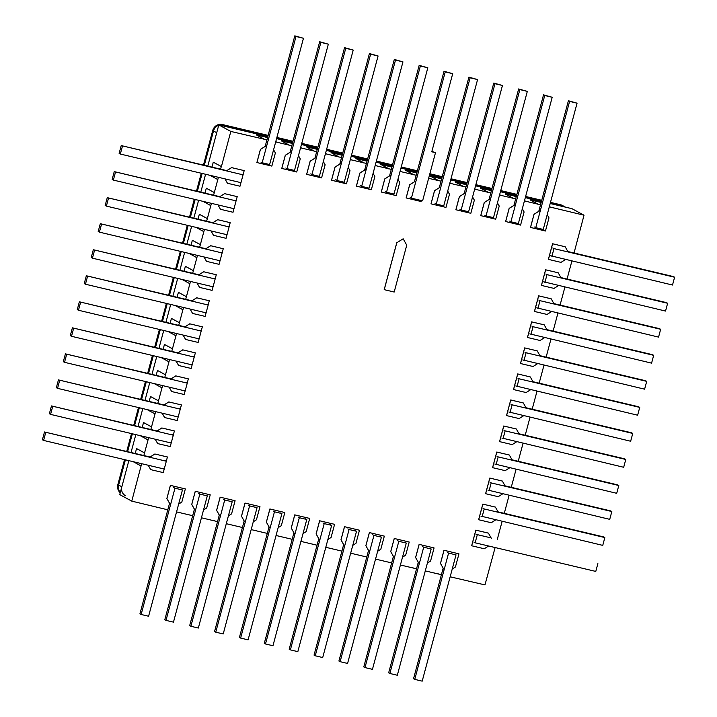 <?xml version="1.0" encoding="UTF-8"?>
<svg xmlns="http://www.w3.org/2000/svg" width="717" height="717" viewBox="0 0 717 717"><rect width="100%" height="100%" fill="white"/><g stroke="black" fill="none" stroke-linecap="round" stroke-linejoin="round"><path stroke-width="1.08" d="M396.752 242.785L384.195 289.65L394.189 292.034L406.745 245.169L403.16 238.779L396.752 242.785L403.16 238.779M385.334 191.618L386.535 192.273L420.368 66.009L419.167 65.355L389.555 175.871L384.778 178.891L381.256 192.039L396.214 195.598L399.736 182.45L397.953 179.268M375.179 165.537L391.294 169.364M360.463 185.721L361.664 186.375L395.497 60.103L394.296 59.448L364.675 169.974L359.898 172.994L356.376 186.133L371.343 189.7L374.866 176.552L373.082 173.371M350.308 159.64L366.423 163.458M335.583 179.824L336.784 180.469L370.617 54.205L369.416 53.551L339.804 164.068L335.027 167.088L331.505 180.236L346.472 183.803L349.995 170.655L348.211 167.464M325.437 153.734L341.552 157.561M310.712 173.917L311.913 174.572L345.746 48.308L344.545 47.654L314.933 158.17L310.156 161.191L306.634 174.339L321.592 177.897L325.124 164.749L323.331 161.567M300.557 147.836L316.681 151.663M285.841 168.02L287.042 168.674L320.875 42.402L319.674 41.747L290.062 152.273L285.285 155.284L281.763 168.432L296.721 171.999L300.244 158.851L298.46 155.67M275.687 141.939L291.801 145.757M260.97 162.123L262.171 162.768L296.004 36.504L294.804 35.85L265.182 146.367L260.405 149.387L256.883 162.535L271.851 166.093L275.373 152.954L273.589 149.763M203.458 165.089L212.707 130.548L213.514 130.978A8.111 7.636 118.5 0 1 218.73 125.215A8.111 7.636 118.5 0 0 213.514 130.978L216.713 132.717L207.769 166.111L218.81 124.91L230.829 131.435L266.93 139.86M230.829 131.435L221.41 166.577L213.272 162.203L221.41 166.577M220.594 169.158L221.284 166.55M244.183 170.61L231.582 167.608L226.805 170.628L121.218 145.578L243.054 174.849L244.183 170.61L231.627 167.635L226.438 170.906M224.95 178.865L227.441 183.256L239.998 186.232L240.957 182.656L120.331 154.047L119.13 153.393L121.218 145.578M213.612 195.185L218.407 177.314M224.609 193.644L219.832 196.664L114.245 171.614L236.081 200.885L237.21 196.646L224.609 193.644L219.465 196.942M217.977 204.901L220.46 209.283L233.025 212.268L233.984 208.692M206.639 221.221L211.425 203.341M229.099 226.922L230.193 222.655L217.636 219.68L212.859 222.7L107.272 197.65L229.108 226.922L227.011 234.728L106.376 206.111L105.175 205.465L107.272 197.65M213.487 235.319L211.031 230.937L213.487 235.319L226.052 238.304L227.002 234.728M199.658 247.257L204.453 229.377M223.256 248.718L210.655 245.716L205.878 248.736L100.29 223.686L222.127 252.958L223.256 248.718L210.699 245.734L205.51 249.014M204.022 256.964L206.469 261.338L219.07 264.34L220.029 260.764L99.403 232.147L98.202 231.492L100.29 223.686M192.685 273.294L197.48 255.413M216.283 274.745L203.682 271.752L198.905 274.772L93.318 249.722L215.154 278.994L216.283 274.745L203.718 271.77L198.537 275.05M197.05 283L199.532 287.392L212.098 290.367L213.057 286.8M185.712 299.33L190.498 281.449M208.172 305.021L209.265 300.764L196.709 297.779L191.932 300.799L86.345 275.758L208.181 305.03L206.084 312.836L85.448 284.219L84.248 283.565L86.345 275.758M192.559 313.428L190.104 309.045L192.559 313.428L205.125 316.403L206.075 312.836M178.73 325.366L183.525 307.485M202.328 326.818L189.727 323.815L184.95 326.835L79.363 301.794L201.199 331.057L202.328 326.818L189.772 323.842L184.583 327.122M183.095 335.072L185.586 339.464L198.143 342.439L199.102 338.872L78.476 310.255L77.275 309.601L79.363 301.794M171.757 351.402L176.552 333.522M195.356 352.854L182.754 349.851L177.977 352.872L72.39 327.821L194.226 357.093L195.356 352.854L182.79 349.878L177.61 353.149M176.122 361.108L178.605 365.491L191.17 368.475L192.129 364.899L71.503 336.291L70.293 335.637L72.39 327.821M164.785 377.429L169.57 359.558M187.245 383.129L188.338 378.863L175.782 375.887L170.996 378.908L65.417 353.857L187.254 383.129L185.156 390.944L64.521 362.327L63.32 361.673L65.417 353.857M171.632 391.527L169.176 387.153L171.632 391.527L184.197 394.511L185.147 390.935M157.803 403.465L162.598 385.585M181.401 404.926L168.8 401.923L164.023 404.944L58.436 379.893L180.272 409.165L181.401 404.926L168.845 401.941L163.655 405.222M162.167 413.18L164.614 417.545L177.216 420.547L178.174 416.971L57.548 388.354L56.347 387.709L58.436 379.893M150.83 429.501L155.625 411.621M173.29 435.192L174.383 430.935L161.827 427.959L157.05 430.98L51.463 405.93L173.299 435.201L171.202 443.007L50.566 414.39L49.365 413.736L51.463 405.93M155.195 439.207L157.677 443.599L170.243 446.574L171.202 443.007M143.857 455.537L148.643 437.657M166.317 461.228L167.411 456.971L154.854 453.995L150.068 457.016L44.49 431.966L166.326 461.237L164.229 469.043L43.594 440.426L42.393 439.772L44.49 431.966M148.213 465.243L150.704 469.635L163.261 472.611L164.22 469.043M167.805 509.814L131.767 501.129L141.67 463.693M178.65 504.087L181.822 502.079L185.345 488.931L170.386 485.364L166.864 498.512L169.544 503.307L139.932 613.824L141.132 614.478L174.966 488.205L182.432 489.98L148.598 616.244L141.132 614.478M192.676 515.711L176.561 511.893M203.52 509.984L206.702 507.977L210.224 494.829L195.257 491.27L191.735 504.418L194.415 509.204L164.802 619.721L166.003 620.375L199.837 494.103L207.303 495.877L173.469 622.141L166.003 620.375M217.547 521.617L201.432 517.791M228.4 515.881L231.573 513.874L235.095 500.726L220.128 497.168L216.606 510.316L219.294 515.102L189.682 625.618L190.883 626.273L224.717 500.009L232.174 501.775L198.34 628.047L190.883 626.273M242.418 527.515L226.303 523.688M253.271 521.788L256.444 519.78L259.966 506.632L244.999 503.065L241.477 516.213L244.165 521.008L214.553 631.525L215.754 632.179L249.588 505.906L257.053 507.681L223.22 633.945L215.754 632.179M267.298 533.412L251.174 529.594M278.142 527.685L281.315 525.678L284.837 512.53L269.879 508.971L266.357 522.119L269.036 526.905L239.424 637.422L240.625 638.076L274.459 511.804L281.924 513.578L248.091 639.851L240.625 638.076M292.169 539.318L276.054 535.491M303.013 533.582L306.195 531.575L309.717 518.427L294.75 514.869L291.227 528.017L293.907 532.803L264.295 643.328L265.496 643.974L299.33 517.71L306.795 519.475L272.962 645.748L265.496 643.974M317.039 545.216L300.925 541.389M327.884 539.489L331.066 537.481L334.588 524.333L319.621 520.766L316.098 533.914L318.787 538.709L289.175 649.226L290.376 649.88L324.209 523.607L331.666 525.382L297.833 651.645L290.376 649.88M341.91 551.113L325.796 547.295M352.764 545.386L355.937 543.378L359.459 530.23L344.492 526.672L340.969 539.82L343.658 544.606L314.046 655.123L315.247 655.777L349.08 529.513L356.537 531.279L322.704 657.552L315.247 655.777M366.79 557.019L350.667 553.192M377.635 551.283L380.808 549.276L384.33 536.137L369.372 532.57L365.849 545.718L368.529 550.513L338.917 661.029L340.118 661.674L373.951 535.411L381.417 537.176L347.584 663.449L340.118 661.674M391.661 562.917L375.547 559.099M402.506 557.19L405.679 555.182L409.21 542.034L394.242 538.467L390.72 551.615L393.4 556.41L363.788 666.927L364.989 667.581L398.822 541.308L406.288 543.083L372.455 669.346L364.989 667.581M416.532 568.814L400.418 564.996M427.377 563.087L430.558 561.079L434.081 547.931L419.113 544.373L415.591 557.521L418.28 562.307L388.668 672.824L389.869 673.478L423.702 547.214L431.159 548.98L397.326 675.253L389.869 673.478M441.403 574.72L425.289 570.893M452.257 568.984L455.429 566.986L458.952 553.838L443.984 550.271L440.462 563.419L443.151 568.214L413.539 678.73L414.74 679.375L448.573 553.112L456.03 554.877L422.196 681.15L414.74 679.375M495.115 547.537L484.97 584.911L450.159 576.8M491.351 538.342L488.402 533.116L475.837 530.141L471.652 545.762L484.253 548.756L488.618 545.995M502.088 521.501L497.302 539.381M498.333 512.305L495.375 507.08L482.81 504.105L478.624 519.726L491.226 522.729L495.599 519.959M509.07 495.465L504.275 513.345M505.306 486.269L502.348 481.044L489.792 478.069L485.606 493.69L498.207 496.693L502.572 493.932M516.043 469.438L511.257 487.309M512.279 460.233L509.366 455.035L496.764 452.033L492.579 467.654L505.18 470.657L509.545 467.896M523.016 443.402L518.23 461.282M519.26 434.197L516.339 428.999L503.737 425.997L499.552 441.618L512.153 444.621L516.527 441.86M529.997 417.366L525.202 435.246M526.233 408.161L523.32 402.963L510.719 399.961L506.534 415.582L519.135 418.585L523.5 415.824M536.97 391.33L532.184 409.21M533.206 382.134L530.293 376.927L517.692 373.933L513.506 389.546L526.108 392.549L530.481 389.788M543.952 365.294L539.157 383.174M540.188 356.098L537.23 350.873L524.665 347.897L520.479 363.519L533.081 366.512L537.454 363.752M550.925 339.258L546.13 357.138M547.161 330.062L544.203 324.837L531.647 321.861L527.461 337.483L540.062 340.485L544.427 337.716M557.898 313.221L553.112 331.102M554.133 304.026L551.185 298.801L538.619 295.825L534.434 311.447L547.035 314.449L551.409 311.689M564.879 287.194L560.085 305.066M561.115 277.99L558.202 272.792L545.601 269.789L541.416 285.411L554.017 288.413L558.382 285.653M571.852 261.158L567.057 279.038M568.088 251.954L565.175 246.756L552.574 243.753L548.388 259.375L560.99 262.377L565.354 259.617M549.294 206.846L584.023 215.217L574.039 253.002M577.068 103.176L543.235 229.449L535.769 227.674L569.603 101.411L577.068 103.176L568.402 100.756L538.79 211.273L534.013 214.293L530.49 227.441L545.458 230.999L548.98 217.851L547.196 214.67M524.414 200.939L540.537 204.766M552.198 97.279L518.364 223.543L510.898 221.777L544.732 95.504L552.198 97.279L543.531 94.859L513.919 205.376L509.142 208.396L505.619 221.544L520.578 225.102L524.1 211.954L522.317 208.772M499.543 195.042L515.657 198.86M527.318 91.382L493.484 217.645L486.027 215.88L519.861 89.607L527.318 91.382L518.66 88.953L489.048 199.469L484.271 202.49L480.74 215.638L495.707 219.205L499.229 206.057L497.446 202.875M474.672 189.145L490.786 192.963M502.447 85.475L468.613 211.748L461.156 209.973L494.99 83.71L502.447 85.475L493.78 83.055L464.168 193.572L459.391 196.592L455.869 209.74L470.836 213.299L474.358 200.151L472.575 196.969M449.801 183.238L465.916 187.065M477.576 79.578L443.742 205.842L436.277 204.076L470.11 77.803L477.576 79.578L468.909 77.149L439.297 187.675L434.52 190.695L430.998 203.843L445.965 207.401L449.487 194.253L447.704 191.072M428.623 178.354L441.045 181.159M431.867 151.43L435.506 152.667L422.6 200.832L411.406 198.17L445.239 71.906L452.705 73.672L444.038 71.252L414.426 181.768L409.649 184.789L406.127 197.937L421.085 201.504L421.345 200.536M400.05 171.435L416.165 175.262M131.767 501.129L119.748 494.605L128.845 460.655L121.845 486.789A8.111 7.636 118.5 0 0 125.43 495.689M179.555 322.784L171.417 318.411L179.429 322.758M186.528 296.757L178.515 292.402L186.411 296.721M193.509 270.721L185.497 266.365L193.384 270.685M200.482 244.685L192.344 240.303L200.357 244.658M207.464 218.649L199.326 214.266L207.338 218.622M214.437 192.613L206.424 188.266L214.311 192.586M131.032 452.499L135.827 434.619L131.032 452.499M138.014 426.463L142.8 408.582L138.014 426.463M144.986 400.427L149.772 382.546L144.986 400.427M151.959 374.391L156.754 356.51L151.959 374.391M158.941 348.354L163.727 330.474L158.941 348.354M165.914 322.318L170.7 304.438L165.914 322.318M172.887 296.282L177.682 278.411L172.887 296.282M179.868 270.255L184.654 252.375L179.868 270.255M186.841 244.219L191.636 226.339L186.841 244.219M193.814 218.183L198.609 200.303L193.814 218.183M200.796 192.147L205.582 174.267L200.796 192.147M144.673 452.965L136.66 448.609L144.547 452.929M151.654 426.929L143.517 422.546L151.529 426.902M158.627 400.893L150.489 396.51L158.502 400.866M165.6 374.857L157.588 370.51L165.484 374.83M172.582 348.82L164.444 344.447L172.456 348.794M584.023 215.217L572.005 208.692L550.181 203.52L564.548 206.926A8.111 7.636 118.5 0 1 566.322 207.607M415.26 181.293L409.685 184.816L406.163 197.964M440.13 187.191L434.565 190.713L431.034 203.861M465.01 193.088L459.436 196.61L455.913 209.758M489.881 198.994L484.307 202.517L480.784 215.665M514.752 204.892L509.178 208.414L505.655 221.562M539.623 210.789L534.057 214.311L530.526 227.459M565.175 246.756L552.61 243.78L548.424 259.402M558.202 272.792L545.637 269.816L541.452 285.429M551.221 298.828L538.664 295.843L534.479 311.465M544.248 324.864L531.682 321.879L527.497 337.501M537.266 350.9L524.71 347.915L520.524 363.537M530.293 376.927L517.737 373.951L513.551 389.573M523.32 402.963L510.755 399.987L506.569 415.609M516.339 428.999L503.782 426.023L499.597 441.645M509.366 455.035L496.809 452.051L492.624 467.672M502.393 481.071L489.828 478.087L485.642 493.708M495.411 507.107L482.855 504.123L478.669 519.744M488.438 533.143L475.882 530.159L471.687 545.78M458.952 553.838L444.029 550.298L440.507 563.445L443.635 569.029M434.081 547.931L419.158 544.391L415.636 557.539L418.764 563.132M409.21 542.034L394.278 538.494L390.756 551.642L393.893 557.226M384.33 536.137L369.407 532.597L365.885 545.736L369.022 551.328M359.423 530.213L344.536 526.69L341.014 539.838L344.142 545.431M334.588 524.333L319.665 520.793L316.143 533.941L319.271 539.525M309.717 518.427L294.786 514.887L291.263 528.035L294.4 533.627M284.837 512.53L269.915 508.989L266.392 522.137L269.529 527.73M259.966 506.632L245.044 503.092L241.521 516.24L244.649 521.824M235.095 500.726L220.173 497.186L216.651 510.334L219.778 515.926M210.224 494.829L195.293 491.288L191.771 504.436L194.907 510.029M185.345 488.931L170.422 485.391L166.9 498.539L170.037 504.123M148.249 465.252L150.704 469.635M167.446 456.989L154.89 454.013L149.701 457.294M135.226 453.494L136.535 448.582M155.222 439.216L157.677 443.599M174.428 430.962L161.863 427.977L156.682 431.258M142.199 427.457L143.517 422.546M162.203 413.18L164.659 417.563M149.172 401.421L150.489 396.51M188.383 378.89L175.817 375.905L170.628 379.185M156.154 375.385L157.462 370.483M176.149 361.117L178.605 365.491M163.126 349.349L164.444 344.447M183.131 335.081L185.586 339.464M170.108 323.313L171.417 318.411M209.31 300.781L196.745 297.806L191.556 301.086M177.081 297.277L178.399 292.375M197.076 283.009L199.532 287.392M184.054 271.25L185.371 266.339M204.058 256.973L206.514 261.355M191.036 245.214L192.344 240.303M230.238 222.682L217.672 219.698L212.492 222.978M198.009 219.178L199.326 214.266M218.013 204.91L220.46 209.283M237.175 196.628L224.645 193.662M204.981 193.142L206.299 188.239M224.986 178.874L227.441 183.256M211.963 167.106L213.272 162.203M266.025 145.883L260.45 149.414L256.928 162.553M290.896 151.789L285.321 155.311L281.799 168.459M315.767 157.686L310.192 161.208L306.67 174.356M340.638 163.584L335.072 167.115L331.55 180.263M365.518 169.49L359.943 173.012L356.421 186.16M363.931 162.867L355.919 158.52L367.041 161.155M355.919 158.52L363.904 163.001M339.06 156.969L331.048 152.622L342.17 155.257M331.048 152.622L339.024 157.104M314.189 151.072L306.177 146.716L317.29 149.36M306.177 146.716L314.154 151.197M289.318 145.166L281.306 140.819L292.419 143.454M281.306 140.819L289.283 145.3M264.439 139.268L256.426 134.921L267.549 137.556M256.426 134.921L264.412 139.403M218.81 124.91L267.817 136.535L226.276 126.676L223.068 124.937A8.111 7.636 118.5 0 0 219.303 125.027A8.111 7.636 118.5 0 1 223.068 124.937L268.068 135.612L222.261 124.507A8.111 7.636 118.5 0 0 212.707 130.548M276.574 138.614L292.697 142.432L276.574 138.614M301.454 144.511L317.568 148.338L301.454 144.511M326.325 150.418L342.439 154.236L326.325 150.418M351.196 156.315L367.31 160.133L351.196 156.315M376.067 162.212L392.19 166.039L376.067 162.212M400.946 168.119L417.061 171.937L400.946 168.119M429.546 174.903L441.932 177.843L429.546 174.903M450.688 179.913L466.803 183.74L450.688 179.913M475.559 185.82L491.683 189.638L475.559 185.82M500.439 191.717L516.554 195.544L500.439 191.717M525.31 197.614L541.425 201.441L525.31 197.614M538.046 204.175L530.033 199.828L541.156 202.463M530.033 199.828L538.01 204.3M513.175 198.277L505.162 193.922L516.276 196.566M505.162 193.922L513.139 198.403M488.304 192.371L480.291 188.024L491.405 190.659M480.291 188.024L488.268 192.506M463.424 186.474L455.412 182.127L466.534 184.762M455.412 182.127L463.397 186.599M438.553 180.576L430.541 176.221L441.663 178.856M430.541 176.221L438.517 180.702M413.682 174.67L405.67 170.323L416.783 172.958M405.67 170.323L413.646 174.805M388.811 168.773L380.799 164.426L391.912 167.061M380.799 164.426L388.775 168.898M390.389 175.387L384.814 178.909L381.292 192.057M396.797 242.812L384.24 289.668M400.14 171.121L401.242 171.721M449.882 182.925L450.993 183.525M474.753 188.822L475.864 189.422M499.632 194.719L500.735 195.32M524.503 200.626L525.615 201.226M549.374 206.523L550.486 207.123M438.921 574.129L438.463 573.887M414.05 568.231L413.592 567.981M389.17 562.325L388.722 562.083M364.299 556.428L363.842 556.177M339.428 550.531L338.971 550.28M314.557 544.624L314.1 544.382M289.677 538.727L289.229 538.476M264.806 532.821L264.358 532.579M239.935 526.923L239.478 526.681M215.064 521.026L214.607 520.775M190.184 515.12L189.736 514.878M165.313 509.222L164.865 508.98M141.061 465.951L133.201 461.685M148.043 439.915L140.182 435.649M155.015 413.879L147.155 409.613M161.988 387.843L154.137 383.577M168.97 361.807L161.11 357.55M175.943 335.78L168.083 331.514M182.916 309.744L175.065 305.478M189.897 283.708L182.037 279.442M196.87 257.672L189.01 253.406M203.843 231.636L195.992 227.37M210.825 205.6L202.965 201.334M217.798 179.564L209.938 175.306M275.776 141.616L276.879 142.217M300.647 147.523L301.749 148.123M325.518 153.42L326.629 154.021M350.389 159.317L351.5 159.918M375.269 165.224L376.371 165.824M476.034 534.335L491.118 537.911M473.946 542.151L475.147 542.805L477.235 534.99M597.87 563.607L595.782 571.422L475.147 542.805M447.372 552.457L448.573 553.112M454.829 554.232L456.03 554.877M422.501 546.56L423.702 547.214M429.958 548.326L431.159 548.98M397.621 540.654L398.822 541.308M405.087 542.428L406.288 543.083M372.75 534.757L373.951 535.411M380.216 536.531L381.417 537.176M347.879 528.859L349.08 529.513M355.336 530.625L356.537 531.279M323.008 522.953L324.209 523.607M330.465 524.727L331.666 525.382M298.129 517.056L299.33 517.71M305.594 518.83L306.795 519.475M273.258 511.158L274.459 511.804M280.723 512.924L281.924 513.578M248.387 505.252L249.588 505.906M255.844 507.027L257.053 507.681M223.516 499.355L224.717 500.009M230.973 501.12L232.174 501.775M198.636 493.457L199.837 494.103M206.102 495.223L207.303 495.877M173.765 487.551L174.966 488.205M181.231 489.326L182.432 489.98M165.116 460.583L166.326 461.237M45.691 432.62L43.594 440.426M172.098 434.547L173.299 435.201M52.664 406.584L50.566 414.39M179.071 408.511L180.272 409.165L178.183 416.971M59.636 380.548L57.548 388.354M186.053 382.475L187.254 383.129M66.618 354.512L64.521 362.327M193.025 356.439L194.226 357.093L192.129 364.908M73.591 328.476L71.503 336.291M199.998 330.412L201.199 331.057L199.111 338.872M80.564 302.44L78.476 310.255M206.98 304.375L208.181 305.03M87.546 276.403L85.448 284.219M213.953 278.339L215.154 278.994L213.066 286.8L92.43 258.183L91.229 257.528L93.318 249.722M94.519 250.376L92.43 258.183M220.926 252.303L222.127 252.958L220.038 260.764M101.491 224.34L99.403 232.147M227.907 226.267L229.108 226.922M108.473 198.304L106.376 206.111M234.88 200.231L236.081 200.885L233.993 208.701L113.358 180.084L112.157 179.429L114.245 171.614M115.446 172.268L113.358 180.084M241.853 174.195L243.054 174.849L240.966 182.665M122.428 146.232L120.331 154.047M294.804 35.85L303.461 38.27L269.628 164.543L262.171 162.768M303.461 38.27L296.004 36.504M319.674 41.747L328.332 44.176L294.499 170.44L287.042 168.674M328.332 44.176L320.875 42.402M344.545 47.654L353.212 50.073L319.379 176.346L311.913 174.572M353.212 50.073L345.746 48.308M369.416 53.551L378.083 55.971L344.25 182.243L336.784 180.469M378.083 55.971L370.617 54.205M394.296 59.448L402.954 61.877L369.121 188.141L361.664 186.375M402.954 61.877L395.497 60.103M419.167 65.355L427.825 67.774L393.992 194.047L386.535 192.273M427.825 67.774L420.368 66.009M410.205 197.525L411.406 198.17M452.705 73.672L431.777 151.78L435.506 152.667M445.239 71.906L444.038 71.252M470.11 77.803L468.909 77.149M435.076 203.422L436.277 204.076M494.99 83.71L493.78 83.055M459.947 209.319L461.156 209.973M519.861 89.607L518.66 88.953M484.826 215.225L486.027 215.88M544.732 95.504L543.531 94.859M509.697 221.123L510.898 221.777M569.603 101.411L568.402 100.756M534.568 227.02L535.769 227.674M550.674 255.763L672.51 285.034L674.607 277.228L673.406 276.574L567.846 251.533M551.884 256.417L553.972 248.611L674.607 277.228M552.771 247.957L553.972 248.611M543.701 281.799L665.537 311.07L667.635 303.264L666.434 302.61L560.873 277.569M544.902 282.453L546.999 274.647L667.635 303.264M545.798 273.993L546.999 274.647M536.728 307.835L658.564 337.107L660.653 329.291L659.452 328.646L553.9 303.605M537.929 308.489L540.018 300.674L660.653 329.291M538.817 300.029L540.018 300.674M529.746 333.871L651.583 363.143L653.68 355.327L652.479 354.673L546.919 329.641M530.947 334.525L533.045 326.71L653.68 355.327M531.844 326.056L533.045 326.71M522.774 359.907L644.61 389.179L646.707 381.363L645.497 380.709L539.946 355.668M523.975 360.561L526.072 352.746L646.707 381.363M524.871 352.092L526.072 352.746M515.801 385.943L637.637 415.206L639.725 407.399L638.524 406.745L532.973 381.704M517.002 386.588L519.09 378.782L639.725 407.399M517.889 378.128L519.09 378.782M508.819 411.97L630.655 441.242L632.752 433.435L631.552 432.781L525.991 407.74M510.02 412.625L512.117 404.818L632.752 433.435M510.916 404.164L512.117 404.818M501.846 438.006L623.682 467.278L625.771 459.472L624.57 458.817L519.018 433.776M503.047 438.661L505.144 430.854L625.771 459.472M503.934 430.2L505.144 430.854M494.873 464.042L616.71 493.314L618.798 485.508L617.597 484.853L512.046 459.812M496.074 464.697L498.163 456.89L618.798 485.508M496.962 456.236L498.163 456.89M487.892 490.078L609.728 519.35L611.825 511.535L610.624 510.889L505.064 485.848M489.093 490.733L491.19 482.917L611.825 511.535M489.989 482.272L491.19 482.917M480.919 516.115L602.755 545.386L604.843 537.571L603.642 536.916L498.091 511.884M482.12 516.769L484.208 508.953L604.843 537.571M483.007 508.299L484.208 508.953M213.514 130.978L204.318 165.295L213.514 130.978M202.131 173.451L197.345 191.331L202.131 173.451M195.158 199.487L190.364 217.368L195.158 199.487M188.177 225.523L183.391 243.395L188.177 225.523M181.204 251.55L176.409 269.431L181.204 251.55M174.231 277.587L169.436 295.467L174.231 277.587M167.249 303.623L162.463 321.503L167.249 303.623M160.276 329.659L155.481 347.539L160.276 329.659M153.304 355.695L148.509 373.575L153.304 355.695M146.322 381.731L141.536 399.611L146.322 381.731M139.349 407.767L134.554 425.638L139.349 407.767M132.376 433.794L127.581 451.674L132.376 433.794M120.259 492.722A8.111 7.636 118.5 0 1 117.839 484.62L118.637 485.051L125.394 459.83L118.637 485.051A8.111 7.636 118.5 0 0 120.322 492.454A8.111 7.636 118.5 0 1 118.637 485.051L121.845 486.789M565.48 207.15L563.123 205.869A8.111 7.636 118.5 0 0 561.339 205.187L550.432 202.597L561.339 205.187L564.548 206.926M541.676 200.518L525.552 196.7L541.676 200.518M516.796 194.621L500.681 190.794L516.796 194.621M491.925 188.723L475.81 184.896L491.925 188.723M467.054 182.817L450.939 178.999L467.054 182.817M442.183 176.92L429.797 173.98L442.183 176.92M417.303 171.013L401.188 167.195L417.303 171.013M392.432 165.116L376.317 161.298L392.432 165.116M367.561 159.219L351.447 155.392L367.561 159.219M342.69 153.313L326.567 149.495L342.69 153.313M317.81 147.415L301.696 143.588L317.81 147.415M292.939 141.518L276.825 137.691L292.939 141.518M117.839 484.62L124.534 459.624M126.721 451.468L131.507 433.597M133.694 425.441L138.489 407.561M140.666 399.405L145.461 381.525M147.648 373.369L152.434 355.489M154.621 347.333L159.416 329.453M161.603 321.297L166.389 303.416M168.576 295.261L173.362 277.38M175.548 269.225L180.343 251.353M182.53 243.197L187.316 225.317M189.503 217.161L194.289 199.281M196.476 191.125L201.271 173.245M563.123 205.869A8.111 7.636 118.5 0 0 561.339 205.187L560.542 204.748A8.111 7.636 118.5 0 1 562.316 205.429L563.123 205.869M222.261 124.507L268.131 135.388M276.887 137.458L293.002 141.285M301.758 143.364L317.873 147.182M326.629 149.261L342.753 153.088M351.509 155.159L367.624 158.986M376.38 161.065L392.495 164.883M401.251 166.962L417.366 170.789M429.859 173.747L442.246 176.687M451.002 178.766L467.117 182.584M475.873 184.663L491.987 188.49M500.744 190.57L516.858 194.388M525.615 196.467L541.729 200.294M550.486 202.364L560.542 204.748"/></g></svg>
